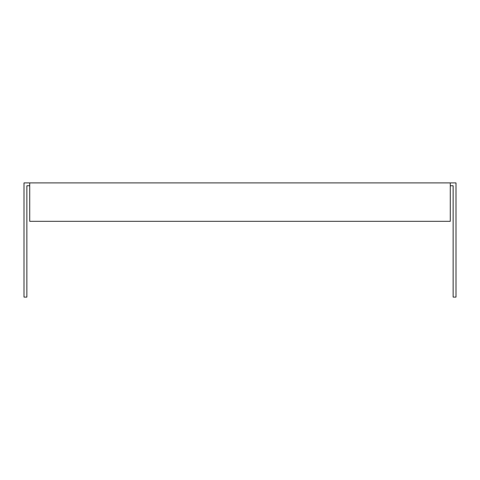 <?xml version="1.0" encoding="UTF-8"?>
<svg xmlns="http://www.w3.org/2000/svg" width="480" height="480" viewBox="0 0 480 480"><rect width="100%" height="100%" fill="white"/><g stroke="black" fill="none" stroke-linecap="round" stroke-linejoin="round"><path stroke-width="0.72" d="M450.276 185.76L453.138 185.76L453.138 297.102L456 297.102L456 182.898L24 182.898L24 297.102L26.862 297.102L26.862 185.76L29.724 185.76M450.276 182.898L450.276 221.316L29.724 221.316L29.724 182.898"/></g></svg>
